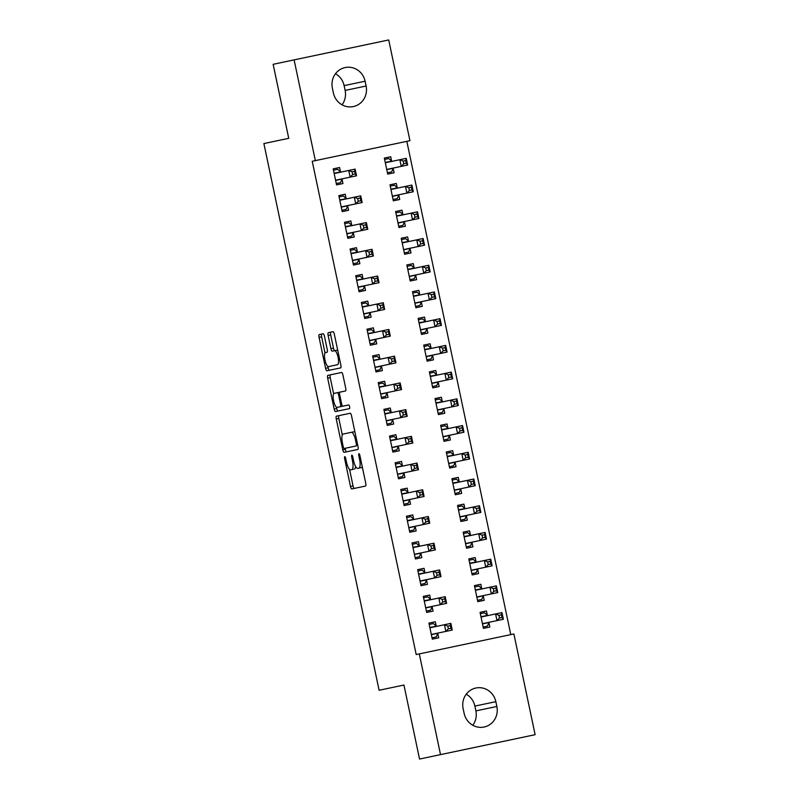 <?xml version="1.0" encoding="UTF-8"?>
<svg xmlns="http://www.w3.org/2000/svg" width="799" height="799" viewBox="0 0 799 799"><rect width="100%" height="100%" fill="white"/><g stroke="black" fill="none" stroke-linecap="round" stroke-linejoin="round"><path stroke-width="1.2" d="M344.769 456.658A1.878 0.549 -101.9 0 0 344.619 458.606L350.491 486.481A2.677 0.779 -101.9 0 0 351.81 488.938L365.533 486.052A2.677 0.779 -101.9 0 0 365.742 483.265L359.87 455.4A1.878 0.549 -101.9 0 0 358.951 453.672A1.878 0.549 -101.9 0 0 358.801 455.62L359.56 459.225A8.579 2.497 -101.9 0 1 358.891 468.134L357.742 468.374A8.579 2.497 -101.9 0 1 353.538 460.494L352.778 456.888A1.878 0.549 -101.9 0 0 351.86 455.17A1.878 0.549 -101.9 0 0 351.71 457.118L352.469 460.723A8.579 2.497 -101.9 0 1 351.8 469.632L350.661 469.872A8.579 2.497 -101.9 0 1 346.446 461.992L345.687 458.386A1.878 0.549 -101.9 0 0 344.769 456.658M324.444 336.239A2.677 0.779 -101.9 0 0 323.136 333.772L319.28 334.581A2.677 0.779 -101.9 0 0 319.071 337.368L325.593 368.319A2.677 0.779 -101.9 0 0 326.911 370.776L340.634 367.89A2.677 0.779 -101.9 0 0 340.843 365.103L334.322 334.152A2.677 0.779 -101.9 0 0 333.003 331.695L328.349 332.674A2.677 0.779 -101.9 0 0 328.139 335.46L330.936 348.704A2.677 0.779 -101.9 0 0 332.254 351.161L334.561 350.681A7.171 2.087 -101.9 0 1 338.077 357.263A7.171 2.087 -101.9 0 1 337.518 364.714L328.479 366.611A7.171 2.087 -101.9 0 1 324.963 360.029A7.171 2.087 -101.9 0 1 325.523 352.579L327.031 352.269A2.677 0.779 -101.9 0 0 327.24 349.483L324.444 336.239M315.345 160.619L294.112 59.885L388.714 39.95L409.937 140.684L312.239 161.278L416.189 654.551L513.887 633.957L535.12 734.69L440.519 754.626L419.295 653.892M440.519 754.626L419.545 759.05L403.944 685.033L379.096 690.276L263.88 143.56L288.739 138.317L273.138 64.31L294.112 59.885M336.469 416.159A2.677 0.779 -101.9 0 0 336.259 418.936L342.781 449.887A2.677 0.779 -101.9 0 0 344.099 452.354L357.822 449.457A2.677 0.779 -101.9 0 0 358.032 446.671L351.51 415.73A2.677 0.779 -101.9 0 0 350.192 413.263L336.469 416.159M334.192 409.098L327.67 378.157A2.677 0.779 -101.9 0 1 327.88 375.37L341.602 372.474A2.677 0.779 -101.9 0 1 342.911 374.941L345.707 388.184A2.677 0.779 -101.9 0 1 345.498 390.971L339.935 392.139A2.677 0.779 -101.9 0 0 339.725 394.926L341.572 403.715A2.677 0.779 -101.9 0 0 342.891 406.172L348.684 404.953A1.878 0.549 -101.9 0 1 349.602 406.681A1.878 0.549 -101.9 0 1 349.453 408.629L335.5 411.565A2.677 0.779 -101.9 0 1 334.192 409.098L336.749 408.569L336.459 407.22M348.594 210.267L342.202 211.615L348.594 210.267L347.685 205.942M342.202 211.615L338.826 195.585L345.218 194.237L338.826 195.585M346.127 198.561L345.218 194.237M399.73 199.49L393.338 200.839L399.73 199.49L398.821 195.166M397.263 187.785L396.354 183.46L389.962 184.809L396.354 183.46M393.338 200.839L389.962 184.809M359.86 263.71L353.468 265.058L359.86 263.71L358.941 259.385M353.468 265.058L350.082 249.028L356.474 247.68L350.082 249.028M357.393 252.005L356.474 247.68M410.996 252.933L404.604 254.282L410.996 252.933L410.077 248.609M408.519 241.228L407.61 236.904L401.218 238.252L407.61 236.904M404.604 254.282L401.218 238.252M371.116 317.153L364.724 318.501L371.116 317.153L370.207 312.828M364.724 318.501L361.348 302.471L367.74 301.123L361.348 302.471M368.649 305.448L367.74 301.123M422.252 306.377L415.86 307.725L422.252 306.377L421.343 302.052M419.785 294.671L418.876 290.347L412.484 291.695L418.876 290.347M415.86 307.725L412.484 291.695M382.381 370.596L375.989 371.944L382.381 370.596L381.473 366.272M375.989 371.944L372.614 355.905L379.006 354.566L372.614 355.905M379.915 358.891L379.006 354.566M433.517 359.82L427.125 361.168L433.517 359.82L432.599 355.495M431.051 348.114L430.132 343.79L423.74 345.128L430.132 343.79M427.125 361.168L423.74 345.128M393.647 424.039L387.255 425.388L393.647 424.039L392.728 419.715M387.255 425.388L383.87 409.348L390.262 407.999L383.87 409.348M391.18 412.324L390.262 407.999M444.773 413.263L438.381 414.611L444.773 413.263L443.864 408.938M442.306 401.557L441.398 397.223L435.006 398.571L441.398 397.223M438.381 414.611L435.006 398.571M404.903 477.482L398.511 478.821L404.903 477.482L403.994 473.148M398.511 478.821L395.135 462.791L401.527 461.442L395.135 462.791M402.436 465.767L401.527 461.442M456.039 466.706L449.647 468.054L456.039 466.706L455.13 462.381M453.572 454.991L452.663 450.666L446.271 452.014L452.663 450.666M449.647 468.054L446.271 452.014M416.169 530.916L409.777 532.264L416.169 530.916L415.25 526.591M409.777 532.264L406.401 516.234L412.783 514.886L406.401 516.234M413.702 519.21L412.783 514.886M467.305 520.149L460.913 521.487L467.305 520.149L466.386 515.814M464.838 508.434L463.919 504.109L457.527 505.457L463.919 504.109M460.913 521.487L457.527 505.457M427.425 584.359L421.033 585.707L427.425 584.359L426.516 580.034M421.033 585.707L417.657 569.677L424.049 568.329L417.657 569.677M424.958 572.653L424.049 568.329M478.561 573.582L472.169 574.93L478.561 573.582L477.652 569.258M476.094 561.877L475.185 557.552L468.793 558.901L475.185 557.552M472.169 574.93L468.793 558.901M438.691 637.802L432.299 639.15L438.691 637.802L437.782 633.477M432.299 639.15L428.923 623.12L435.315 621.772L428.923 623.12M436.224 626.096L435.315 621.772M489.827 627.025L483.435 628.374L489.827 627.025L488.918 622.701M487.36 615.32L486.441 610.995L480.059 612.344L486.441 610.995M483.435 628.374L480.059 612.344M510.781 634.616L406.831 141.343M484.194 600.309L477.802 601.657L484.194 600.309L483.285 595.984M481.727 588.603L480.818 584.279L474.426 585.617L480.818 584.279M477.802 601.657L474.426 585.617M433.058 611.085L426.666 612.434L433.058 611.085L432.149 606.761M426.666 612.434L423.29 596.394L429.682 595.055L423.29 596.394M430.591 599.38L429.682 595.055M472.928 546.866L466.536 548.214L472.928 546.866L472.019 542.541M470.461 535.16L469.552 530.836L463.16 532.184L469.552 530.836M466.536 548.214L463.16 532.184M421.802 557.642L415.41 558.99L421.802 557.642L420.883 553.317M415.41 558.99L412.024 542.95L418.416 541.612L412.024 542.95M419.335 545.937L418.416 541.612M461.672 493.422L455.28 494.771L461.672 493.422L460.753 489.098M459.205 481.717L458.286 477.393L451.894 478.741L458.286 477.393M455.28 494.771L451.894 478.741M410.536 504.199L404.144 505.547L410.536 504.199L409.627 499.874M404.144 505.547L400.768 489.517L407.16 488.169L400.768 489.517M408.069 492.494L407.16 488.169M450.406 439.979L444.014 441.328L450.406 439.979L449.497 435.655M447.939 428.274L447.031 423.949L440.639 425.298L447.031 423.949M444.014 441.328L440.639 425.298M399.27 450.756L392.878 452.104L399.27 450.756L398.361 446.431M392.878 452.104L389.503 436.074L395.895 434.726L389.503 436.074M396.803 439.051L395.895 434.726M439.15 386.536L432.758 387.885L439.15 386.536L438.232 382.212M436.683 374.831L435.765 370.506L429.373 371.855L435.765 370.506M432.758 387.885L429.373 371.855M388.014 397.313L381.622 398.661L388.014 397.313L387.096 392.988M381.622 398.661L378.237 382.631L384.629 381.283L378.237 382.631M385.547 385.607L384.629 381.283M427.884 333.093L421.492 334.441L427.884 333.093L426.976 328.769M425.418 321.388L424.509 317.063L418.117 318.411L424.509 317.063M421.492 334.441L418.117 318.411M376.748 343.87L370.356 345.218L376.748 343.87L375.84 339.545M370.356 345.218L366.981 329.188L373.373 327.84L366.981 329.188M374.282 332.164L373.373 327.84M416.619 279.66L410.227 280.998L416.619 279.66L415.71 275.325M414.152 267.945L413.243 263.62L406.851 264.968L413.243 263.62M410.227 280.998L406.851 264.968M365.493 290.427L359.101 291.775L365.493 290.427L364.574 286.102M359.101 291.775L355.715 275.745L362.107 274.397L355.715 275.745M363.026 278.721L362.107 274.397M405.363 226.217L398.971 227.565L405.363 226.217L404.444 221.892M402.896 214.502L401.977 210.177L395.585 211.525L401.977 210.177M398.971 227.565L395.585 211.525M354.227 236.993L347.835 238.332L354.227 236.993L353.318 232.669M347.835 238.332L344.459 222.302L350.851 220.953L344.459 222.302M351.76 225.278L350.851 220.953M394.097 172.774L387.705 174.122L394.097 172.774L393.188 168.449M391.63 161.068L390.721 156.744L384.329 158.082L390.721 156.744M387.705 174.122L384.329 158.082M342.961 183.55L336.569 184.899L342.961 183.55L342.052 179.226M336.569 184.899L333.193 168.859L339.585 167.51L333.193 168.859M340.494 171.835L339.585 167.51M332.374 88.1A17.478 16.719 -101.9 0 1 345.128 67.555A17.478 16.719 -101.9 0 1 365.093 81.208L366.112 86.012A17.478 16.719 -101.9 0 1 353.348 106.567A17.478 16.719 -101.9 0 1 333.383 92.914L332.374 88.1M496.858 706.476A17.478 16.719 -101.9 0 1 484.104 727.03A17.478 16.719 -101.9 0 1 464.139 713.377L463.12 708.563A17.478 16.719 -101.9 0 1 475.884 688.019A17.478 16.719 -101.9 0 1 495.849 701.672L496.858 706.476L475.884 710.9A17.478 16.719 -101.9 0 1 472.778 725.262M466.236 694.201A17.478 16.719 -101.9 0 1 474.876 706.086L475.884 710.9M335.48 73.738A17.478 16.719 -101.9 0 1 344.119 85.623L345.138 90.437A17.478 16.719 -101.9 0 1 342.032 104.799M351.8 469.632L353.208 469.333M354.357 469.093A8.579 2.497 -101.9 0 0 355.555 466.376M362.257 466.736A8.579 2.497 -101.9 0 1 361.448 467.595L358.891 468.134M349.562 469.403L353.048 485.942A2.677 0.779 -101.9 0 0 354.366 488.399M345.118 448.299L345.338 449.348A2.677 0.779 -101.9 0 0 346.656 451.815M339.026 415.62A2.677 0.779 -101.9 0 0 338.816 418.396L342.302 434.936M351.35 432.329L343.111 434.067A8.579 2.497 -101.9 0 0 342.441 442.976L343.24 446.781A1.878 0.549 -101.9 0 0 344.159 448.499L356.214 445.962A1.878 0.549 -101.9 0 0 356.354 444.014L355.555 440.209A8.579 2.497 -101.9 0 0 351.35 432.329L353.907 431.79A8.579 2.497 -101.9 0 1 354.996 432.259M356.214 445.962L346.716 447.959M345.667 433.527L353.907 431.79M333.632 393.777L330.227 377.617L327.67 378.157M330.436 374.831A2.677 0.779 -101.9 0 0 330.227 377.617M337.338 392.689L334.152 393.358A7.171 2.087 -101.9 0 0 333.592 400.808A7.171 2.087 -101.9 0 0 337.108 407.39L340.294 406.721A2.677 0.779 -101.9 0 0 340.504 403.934L338.656 395.145A2.677 0.779 -101.9 0 0 337.338 392.689L339.895 392.149A2.677 0.779 -101.9 0 1 339.915 392.149M342.851 406.182A2.677 0.779 -101.9 0 0 342.871 406.182L340.294 406.721M336.709 392.818L339.895 392.149M336.749 408.569A2.677 0.779 -101.9 0 0 338.057 411.026M337.518 364.714L331.036 366.072M337.717 350.282A7.171 2.087 -101.9 0 0 337.118 350.142L334.561 350.681M330.906 332.134A2.677 0.779 -101.9 0 0 330.696 334.921L333.493 348.164A2.677 0.779 -101.9 0 0 334.811 350.621L332.254 351.161M327.87 366.471L328.149 367.78A2.677 0.779 -101.9 0 0 329.468 370.237M321.837 334.042A2.677 0.779 -101.9 0 0 321.627 336.828L325.023 352.958M483.155 627.035L487.38 626.146L488.998 622.521A2.727 0.789 78.1 0 1 489.248 622.271M480.339 613.682L484.564 612.783L487.5 615.45L480.968 616.668M498.936 615.34L499.495 618.017L502.052 617.477L501.492 614.801L498.936 615.34L495.58 613.952L501.972 612.603L503.38 619.285L496.988 620.633L495.58 613.952L481.447 616.938A2.727 0.789 78.1 0 1 481.118 616.798M482.526 624.049L482.606 623.869A2.727 0.789 78.1 0 1 482.856 623.61L496.988 620.633L499.495 618.017M502.052 617.477L503.38 619.285M501.972 612.603L501.492 614.801M429.832 627.445L436.374 626.226L433.438 623.56L429.203 624.458M438.112 633.038A2.727 0.789 -101.9 0 0 437.862 633.297L436.254 636.923L432.019 637.812M448.359 628.793L450.916 628.254L450.356 625.577L447.8 626.116L448.359 628.793L445.852 631.41L444.444 624.728L450.836 623.38L452.244 630.061L431.72 634.386A2.727 0.789 -101.9 0 0 431.47 634.646L431.39 634.825M429.982 627.575A2.727 0.789 -101.9 0 0 430.311 627.704L444.444 624.728L447.8 626.116M452.244 630.061L450.916 628.254M450.356 625.577L450.836 623.38M477.522 600.319L481.757 599.43L483.365 595.804A2.727 0.789 78.1 0 1 483.615 595.545M474.706 586.955L478.941 586.067L481.877 588.733L475.335 589.952M493.303 588.623L493.862 591.29L496.419 590.751L495.859 588.084L493.303 588.623L489.947 587.235L496.339 585.887L497.747 592.568L491.355 593.917L489.947 587.235L475.814 590.211A2.727 0.789 78.1 0 1 475.485 590.081M476.893 597.332L476.973 597.143A2.727 0.789 78.1 0 1 477.223 596.893L491.355 593.917L493.862 591.29M496.419 590.751L497.747 592.568M496.339 585.887L495.859 588.084M471.889 573.602L476.124 572.703L477.732 569.078A2.727 0.789 78.1 0 1 477.982 568.828M469.073 560.239L473.308 559.34L476.244 562.017L469.702 563.225M487.67 561.897L488.229 564.573L490.786 564.034L490.226 561.357L487.67 561.897L484.324 560.508L490.716 559.17L492.114 565.842L485.722 567.19L484.324 560.508L470.182 563.495A2.727 0.789 78.1 0 1 469.852 563.355M471.26 570.606L471.34 570.426A2.727 0.789 78.1 0 1 471.59 570.176L485.722 567.19L488.229 564.573M490.786 564.034L492.114 565.842M490.716 559.17L490.226 561.357M424.199 600.718L430.741 599.51L427.805 596.843L423.57 597.732M432.479 606.321A2.727 0.789 -101.9 0 0 432.229 606.581L430.621 610.206L426.386 611.095M442.726 602.066L445.283 601.527L444.723 598.86L442.167 599.4L442.726 602.066L440.219 604.693L438.821 598.012L445.213 596.663L446.611 603.345L426.087 607.669A2.727 0.789 -101.9 0 0 425.837 607.919L425.757 608.109M424.349 600.858A2.727 0.789 -101.9 0 0 424.678 600.988L438.821 598.012L442.167 599.4M446.611 603.345L445.283 601.527M444.723 598.86L445.213 596.663M418.566 574.002L425.108 572.793L422.172 570.116L417.937 571.015M426.846 579.605A2.727 0.789 -101.9 0 0 426.596 579.854L424.988 583.48L420.753 584.369M437.103 575.35L439.65 574.811L439.09 572.134L436.534 572.673L437.103 575.35L434.596 577.967L433.188 571.285L439.58 569.937L440.988 576.618L420.454 580.943A2.727 0.789 -101.9 0 0 420.204 581.203L420.124 581.382M418.716 574.131A2.727 0.789 -101.9 0 0 419.046 574.271L433.188 571.285L436.534 572.673M440.988 576.618L439.65 574.811M439.09 572.134L439.58 569.937M466.256 546.876L470.491 545.987L472.099 542.361A2.727 0.789 78.1 0 1 472.349 542.102M463.44 533.512L467.675 532.623L470.611 535.29L464.069 536.509M482.037 535.18L482.596 537.847L485.153 537.308L484.594 534.641L482.037 535.18L478.691 533.792L485.083 532.444L486.491 539.125L480.099 540.474L478.691 533.792L464.549 536.768A2.727 0.789 78.1 0 1 464.219 536.638M465.627 543.889L465.707 543.71A2.727 0.789 78.1 0 1 465.957 543.45L480.099 540.474L482.596 537.847M485.153 537.308L486.491 539.125M485.083 532.444L484.594 534.641M460.623 520.159L464.858 519.26L466.466 515.635A2.727 0.789 78.1 0 1 466.716 515.385M457.807 506.796L462.042 505.907L464.978 508.573L458.446 509.782M476.404 508.454L476.973 511.13L479.53 510.591L478.961 507.914L476.404 508.454L473.058 507.075L479.45 505.727L480.858 512.409L474.466 513.747L473.058 507.075L458.916 510.052A2.727 0.789 78.1 0 1 458.586 509.922M459.994 517.163L460.074 516.983A2.727 0.789 78.1 0 1 460.324 516.733L474.466 513.747L476.973 511.13M479.53 510.591L480.858 512.409M479.45 505.727L478.961 507.914M412.943 547.285L419.475 546.067L416.539 543.4L412.304 544.289M421.213 552.878A2.727 0.789 -101.9 0 0 420.963 553.138L419.355 556.763L415.12 557.652M431.47 548.623L434.027 548.084L433.458 545.417L430.901 545.957L431.47 548.623L428.963 551.25L427.555 544.568L433.947 543.22L435.355 549.902L414.821 554.226A2.727 0.789 -101.9 0 0 414.571 554.476L414.491 554.666M413.083 547.415A2.727 0.789 -101.9 0 0 413.413 547.545L427.555 544.568L430.901 545.957M435.355 549.902L434.027 548.084M433.458 545.417L433.947 543.22M407.31 520.558L413.842 519.35L410.906 516.683L406.681 517.572M415.59 526.161A2.727 0.789 -101.9 0 0 415.34 526.411L413.722 530.037L409.497 530.936M425.837 521.907L428.394 521.367L427.835 518.691L425.278 519.23L425.837 521.907L423.33 524.524L421.922 517.842L428.314 516.504L429.722 523.175L409.198 527.51A2.727 0.789 -101.9 0 0 408.948 527.759L408.868 527.939M407.46 520.688A2.727 0.789 -101.9 0 0 407.79 520.828L421.922 517.842L425.278 519.23M429.722 523.175L428.394 521.367M427.835 518.691L428.314 516.504M455.001 493.432L459.225 492.544L460.843 488.918A2.727 0.789 78.1 0 1 461.093 488.658M452.184 480.069L456.409 479.18L459.345 481.847L452.813 483.065M470.781 481.737L471.34 484.414L473.897 483.874L473.328 481.198L470.781 481.737L467.425 480.349L473.817 479.001L475.225 485.682L468.833 487.03L467.425 480.349L453.293 483.325A2.727 0.789 78.1 0 1 452.953 483.195M454.371 490.446L454.451 490.266A2.727 0.789 78.1 0 1 454.701 490.007L468.833 487.03L471.34 484.414M473.897 483.874L475.225 485.682M473.817 479.001L473.328 481.198M401.677 493.842L408.219 492.623L405.283 489.957L401.048 490.846M409.957 499.435A2.727 0.789 -101.9 0 0 409.707 499.695L408.099 503.32L403.865 504.209M420.204 495.18L422.761 494.641L422.202 491.974L419.645 492.514L420.204 495.18L417.697 497.807L416.289 491.125L422.681 489.777L424.089 496.459L403.565 500.783A2.727 0.789 -101.9 0 0 403.315 501.043L403.235 501.223M401.827 493.972A2.727 0.789 -101.9 0 0 402.157 494.102L416.289 491.125L419.645 492.514M424.089 496.459L422.761 494.641M422.202 491.974L422.681 489.777M449.368 466.716L453.602 465.817L455.21 462.192A2.727 0.789 78.1 0 1 455.46 461.942M446.551 453.353L450.786 452.464L453.722 455.13L447.18 456.339M465.148 455.021L465.707 457.687L468.264 457.148L467.705 454.481L465.148 455.021L461.792 453.632L468.184 452.284L469.592 458.966L463.2 460.304L461.792 453.632L447.66 456.609A2.727 0.789 78.1 0 1 447.33 456.479M448.738 463.72L448.818 463.54A2.727 0.789 78.1 0 1 449.068 463.29L463.2 460.304L465.707 457.687M468.264 457.148L469.592 458.966M468.184 452.284L467.705 454.481M396.044 467.115L402.586 465.907L399.65 463.24L395.415 464.129M404.324 472.718A2.727 0.789 -101.9 0 0 404.074 472.968L402.466 476.594L398.232 477.492M414.571 468.464L417.128 467.924L416.569 465.248L414.012 465.787L414.571 468.464L412.064 471.08L410.666 464.409L417.048 463.06L418.456 469.742L397.932 474.067A2.727 0.789 -101.9 0 0 397.682 474.316L397.602 474.496M396.194 467.255A2.727 0.789 -101.9 0 0 396.524 467.385L410.666 464.409L414.012 465.787M418.456 469.742L417.128 467.924M416.569 465.248L417.048 463.06M443.735 439.989L447.969 439.1L449.577 435.475A2.727 0.789 78.1 0 1 449.827 435.215M440.918 426.636L445.153 425.737L448.089 428.404L441.547 429.622M459.515 428.294L460.074 430.971L462.631 430.431L462.072 427.755L459.515 428.294L456.169 426.906L462.551 425.557L463.959 432.239L457.567 433.587L456.169 426.906L442.027 429.882A2.727 0.789 78.1 0 1 441.697 429.752M443.105 437.003L443.185 436.823A2.727 0.789 78.1 0 1 443.435 436.564L457.567 433.587L460.074 430.971M462.631 430.431L463.959 432.239M462.551 425.557L462.072 427.755M438.102 413.273L442.336 412.384L443.944 408.748A2.727 0.789 78.1 0 1 444.194 408.499M435.285 399.909L439.52 399.021L442.456 401.687L435.914 402.896M453.882 401.577L454.441 404.244L456.998 403.705L456.439 401.038L453.882 401.577L450.536 400.189L456.928 398.841L458.336 405.522L451.944 406.871L450.536 400.189L436.394 403.165A2.727 0.789 78.1 0 1 436.064 403.036M437.472 410.287L437.552 410.097A2.727 0.789 78.1 0 1 437.802 409.847L451.944 406.871L454.441 404.244M456.998 403.705L458.336 405.522M456.928 398.841L456.439 401.038M432.469 386.546L436.703 385.657L438.311 382.032A2.727 0.789 78.1 0 1 438.561 381.782M429.652 373.193L433.887 372.294L436.823 374.971L430.291 376.179M448.249 374.851L448.818 377.528L451.375 376.988L450.806 374.312L448.249 374.851L444.903 373.463L451.295 372.114L452.703 378.796L446.311 380.144L444.903 373.463L430.761 376.449A2.727 0.789 78.1 0 1 430.431 376.309M431.84 383.56L431.919 383.38A2.727 0.789 78.1 0 1 432.169 383.121L446.311 380.144L448.818 377.528M451.375 376.988L452.703 378.796M451.295 372.114L450.806 374.312M426.846 359.83L431.07 358.941L432.688 355.315A2.727 0.789 78.1 0 1 432.938 355.056M424.029 346.466L428.254 345.577L431.19 348.244L424.659 349.463M442.616 348.134L443.185 350.801L445.742 350.262L445.173 347.595L442.616 348.134L439.27 346.746L445.662 345.398L447.07 352.079L440.678 353.428L439.27 346.746L425.138 349.722A2.727 0.789 78.1 0 1 424.798 349.592M426.207 356.843L426.296 356.654A2.727 0.789 78.1 0 1 426.546 356.404L440.678 353.428L443.185 350.801M445.742 350.262L447.07 352.079M445.662 345.398L445.173 347.595M421.213 333.113L425.448 332.214L427.056 328.589A2.727 0.789 78.1 0 1 427.305 328.339M418.396 319.75L422.631 318.861L425.567 321.528L419.026 322.736M436.993 321.408L437.552 324.084L440.109 323.545L439.55 320.868L436.993 321.408L433.637 320.019L440.029 318.681L441.438 325.353L435.046 326.701L433.637 320.019L419.505 323.006A2.727 0.789 78.1 0 1 419.175 322.866M420.584 330.117L420.664 329.937A2.727 0.789 78.1 0 1 420.913 329.687L435.046 326.701L437.552 324.084M440.109 323.545L441.438 325.353M440.029 318.681L439.55 320.868M415.58 306.387L419.815 305.498L421.423 301.872A2.727 0.789 78.1 0 1 421.672 301.613M412.763 293.023L416.998 292.134L419.934 294.801L413.393 296.02M431.36 294.691L431.919 297.358L434.476 296.819L433.917 294.152L431.36 294.691L428.004 293.303L434.396 291.955L435.805 298.636L429.413 299.985L428.004 293.303L413.872 296.279A2.727 0.789 78.1 0 1 413.542 296.149M414.951 303.4L415.031 303.221A2.727 0.789 78.1 0 1 415.28 302.961L429.413 299.985L431.919 297.358M434.476 296.819L435.805 298.636M434.396 291.955L433.917 294.152M409.947 279.67L414.182 278.771L415.79 275.146A2.727 0.789 78.1 0 1 416.039 274.896M407.13 266.307L411.365 265.418L414.301 268.084L407.76 269.293M425.727 267.965L426.286 270.641L428.843 270.102L428.284 267.425L425.727 267.965L422.381 266.586L428.773 265.238L430.182 271.92L423.79 273.258L422.381 266.586L408.239 269.563A2.727 0.789 78.1 0 1 407.909 269.433M409.318 276.674L409.398 276.494A2.727 0.789 78.1 0 1 409.647 276.244L423.79 273.258L426.286 270.641M428.843 270.102L430.182 271.92M428.773 265.238L428.284 267.425M404.314 252.943L408.549 252.055L410.157 248.429A2.727 0.789 78.1 0 1 410.406 248.169M401.498 239.58L405.732 238.691L408.669 241.358L402.137 242.576M420.094 241.248L420.664 243.925L423.22 243.385L422.651 240.709L420.094 241.248L416.748 239.86L423.14 238.511L424.549 245.193L418.157 246.541L416.748 239.86L402.606 242.836A2.727 0.789 78.1 0 1 402.277 242.706M403.685 249.957L403.765 249.777A2.727 0.789 78.1 0 1 404.014 249.518L418.157 246.541L420.664 243.925M423.22 243.385L424.549 245.193M423.14 238.511L422.651 240.709M398.691 226.227L402.916 225.328L404.534 221.703A2.727 0.789 78.1 0 1 404.773 221.453M395.875 212.864L400.099 211.975L403.036 214.641L396.504 215.85M414.461 214.532L415.031 217.198L417.587 216.659L417.018 213.992L414.461 214.532L411.115 213.143L417.507 211.795L418.916 218.477L412.524 219.825L411.115 213.143L396.983 216.12A2.727 0.789 78.1 0 1 396.644 215.99M398.052 223.231L398.142 223.051A2.727 0.789 78.1 0 1 398.391 222.801L412.524 219.825L415.031 217.198M417.587 216.659L418.916 218.477M417.507 211.795L417.018 213.992M390.411 440.399L396.953 439.18L394.017 436.514L389.782 437.403M398.691 445.992A2.727 0.789 -101.9 0 0 398.441 446.251L396.833 449.877L392.599 450.766M408.938 441.747L411.495 441.208L410.936 438.531L408.379 439.07L408.938 441.747L406.441 444.364L405.033 437.682L411.425 436.334L412.833 443.016L392.299 447.34A2.727 0.789 -101.9 0 0 392.049 447.6L391.969 447.78M390.561 440.529A2.727 0.789 -101.9 0 0 390.891 440.658L405.033 437.682L408.379 439.07M412.833 443.016L411.495 441.208M410.936 438.531L411.425 436.334M384.788 413.672L391.32 412.464L388.384 409.797L384.149 410.686M393.058 419.275A2.727 0.789 -101.9 0 0 392.808 419.525L391.2 423.15L386.966 424.049M403.315 415.021L405.872 414.481L405.303 411.815L402.746 412.354L403.315 415.021L400.808 417.647L399.4 410.966L405.792 409.617L407.2 416.299L386.666 420.624A2.727 0.789 -101.9 0 0 386.416 420.873L386.336 421.053M384.928 413.812A2.727 0.789 -101.9 0 0 385.258 413.942L399.4 410.966L402.746 412.354M407.2 416.299L405.872 414.481M405.303 411.815L405.792 409.617M379.155 386.956L385.687 385.737L382.751 383.071L378.526 383.969M387.435 392.559A2.727 0.789 -101.9 0 0 387.185 392.808L385.567 396.434L381.343 397.323M397.682 388.304L400.239 387.765L399.67 385.088L397.113 385.627L397.682 388.304L395.175 390.921L393.767 384.239L400.159 382.891L401.567 389.572L381.043 393.897A2.727 0.789 -101.9 0 0 380.793 394.157L380.714 394.336M379.295 387.086A2.727 0.789 -101.9 0 0 379.635 387.225L393.767 384.239L397.113 385.627M401.567 389.572L400.239 387.765M399.67 385.088L400.159 382.891M373.523 360.229L380.064 359.021L377.128 356.354L372.893 357.243M381.802 365.832A2.727 0.789 -101.9 0 0 381.552 366.092L379.944 369.717L375.71 370.606M392.049 361.577L394.606 361.038L394.047 358.371L391.49 358.911L392.049 361.577L389.542 364.204L388.134 357.523L394.526 356.174L395.934 362.856L375.41 367.18A2.727 0.789 -101.9 0 0 375.16 367.43L375.081 367.62M373.672 360.369A2.727 0.789 -101.9 0 0 374.002 360.499L388.134 357.523L391.49 358.911M395.934 362.856L394.606 361.038M394.047 358.371L394.526 356.174M367.89 333.513L374.431 332.304L371.495 329.627L367.26 330.526M376.169 339.116A2.727 0.789 -101.9 0 0 375.92 339.365L374.312 342.991L370.077 343.88M386.416 334.861L388.973 334.322L388.414 331.645L385.857 332.184L386.416 334.861L383.91 337.478L382.501 330.796L388.893 329.448L390.302 336.129L369.777 340.454A2.727 0.789 -101.9 0 0 369.528 340.714L369.448 340.893M368.039 333.642A2.727 0.789 -101.9 0 0 368.369 333.782L382.501 330.796L385.857 332.184M390.302 336.129L388.973 334.322M388.414 331.645L388.893 329.448M362.257 306.796L368.798 305.578L365.862 302.911L361.627 303.8M370.536 312.389A2.727 0.789 -101.9 0 0 370.287 312.649L368.679 316.274L364.444 317.163M380.783 308.134L383.34 307.595L382.781 304.928L380.224 305.468L380.783 308.134L378.287 310.761L376.878 304.079L383.27 302.731L384.679 309.413L364.144 313.737A2.727 0.789 -101.9 0 0 363.895 313.997L363.815 314.177M362.406 306.926A2.727 0.789 -101.9 0 0 362.736 307.056L376.878 304.079L380.224 305.468M384.679 309.413L383.34 307.595M382.781 304.928L383.27 302.731M356.634 280.069L363.165 278.861L360.229 276.194L355.994 277.083M364.903 285.672A2.727 0.789 -101.9 0 0 364.654 285.922L363.046 289.548L358.811 290.446M375.16 281.418L377.717 280.878L377.148 278.202L374.591 278.741L375.16 281.418L372.654 284.035L371.245 277.353L377.637 276.015L379.046 282.686L358.511 287.021A2.727 0.789 -101.9 0 0 358.262 287.27L358.182 287.45M356.773 280.209A2.727 0.789 -101.9 0 0 357.103 280.339L371.245 277.353L374.591 278.741M379.046 282.686L377.717 280.878M377.148 278.202L377.637 276.015M351.001 253.353L357.533 252.134L354.596 249.468L350.371 250.357M359.27 258.946A2.727 0.789 -101.9 0 0 359.031 259.206L357.413 262.831L353.188 263.72M369.528 254.691L372.084 254.152L371.515 251.485L368.958 252.025L369.528 254.691L367.021 257.318L365.612 250.636L372.004 249.288L373.413 255.97L352.888 260.294A2.727 0.789 -101.9 0 0 352.639 260.554L352.549 260.734M351.141 253.483A2.727 0.789 -101.9 0 0 351.48 253.613L365.612 250.636L368.958 252.025M373.413 255.97L372.084 254.152M371.515 251.485L372.004 249.288M345.368 226.626L351.91 225.418L348.973 222.751L344.739 223.64M353.647 232.229A2.727 0.789 -101.9 0 0 353.398 232.479L351.79 236.105L347.555 237.003M363.895 227.975L366.451 227.435L365.892 224.769L363.335 225.298L363.895 227.975L361.388 230.591L359.979 223.92L366.371 222.571L367.78 229.253L347.255 233.578A2.727 0.789 -101.9 0 0 347.006 233.827L346.926 234.007M345.518 226.766A2.727 0.789 -101.9 0 0 345.847 226.896L359.979 223.92L363.335 225.298M367.78 229.253L366.451 227.435M365.892 224.769L366.371 222.571M393.058 199.5L397.293 198.611L398.901 194.986A2.727 0.789 78.1 0 1 399.15 194.736M390.242 186.147L394.476 185.248L397.413 187.915L390.871 189.133M408.838 187.805L409.398 190.482L411.954 189.942L411.395 187.266L408.838 187.805L405.483 186.417L411.875 185.068L413.283 191.75L406.891 193.098L405.483 186.417L391.35 189.403A2.727 0.789 78.1 0 1 391.021 189.263M392.429 196.514L392.509 196.334A2.727 0.789 78.1 0 1 392.758 196.075L406.891 193.098L409.398 190.482M411.954 189.942L413.283 191.75M411.875 185.068L411.395 187.266M339.735 199.91L346.277 198.691L343.34 196.025L339.106 196.924M348.014 205.503A2.727 0.789 -101.9 0 0 347.765 205.762L346.157 209.388L341.922 210.277M358.262 201.258L360.818 200.719L360.259 198.042L357.702 198.581L358.262 201.258L355.755 203.875L354.347 197.193L360.739 195.845L362.147 202.527L341.622 206.851A2.727 0.789 -101.9 0 0 341.373 207.111L341.293 207.291M339.885 200.04A2.727 0.789 -101.9 0 0 340.214 200.169L354.347 197.193L357.702 198.581M362.147 202.527L360.818 200.719M360.259 198.042L360.739 195.845M387.425 172.784L391.66 171.895L393.268 168.269A2.727 0.789 78.1 0 1 393.517 168.01M384.609 159.42L388.843 158.532L391.78 161.198L385.238 162.407M403.205 161.088L403.765 163.755L406.321 163.216L405.762 160.549L403.205 161.088L399.85 159.7L406.242 158.352L407.65 165.033L401.258 166.382L399.85 159.7L385.717 162.676A2.727 0.789 78.1 0 1 385.388 162.547M386.796 169.797L386.876 169.608A2.727 0.789 78.1 0 1 387.125 169.358L401.258 166.382L403.765 163.755M406.321 163.216L407.65 165.033M406.242 158.352L405.762 160.549M334.102 173.183L340.644 171.975L337.707 169.308L333.473 170.197M342.381 178.786A2.727 0.789 -101.9 0 0 342.132 179.036L340.524 182.661L336.289 183.56M352.629 174.532L355.185 173.992L354.626 171.326L352.069 171.865L352.629 174.532L350.132 177.158L348.724 170.477L355.116 169.128L356.524 175.81L335.989 180.135A2.727 0.789 -101.9 0 0 335.74 180.384L335.66 180.564M334.252 173.323A2.727 0.789 -101.9 0 0 334.581 173.453L348.724 170.477L352.069 171.865M356.524 175.81L355.185 173.992M354.626 171.326L355.116 169.128M345.687 458.386L344.619 458.606M359.87 455.4L358.801 455.62M352.778 456.888L351.71 457.118M353.538 460.494L352.469 460.723M360.629 459.006L359.56 459.225M353.048 485.942L350.491 486.481M345.338 449.348L342.781 449.887M338.816 418.396L336.259 418.936M357.423 443.785L356.354 444.014M356.624 439.989L355.555 440.209M341.572 403.715L340.504 403.934M339.725 394.926L338.656 395.145M333.493 348.164L330.936 348.704M330.696 334.921L328.139 335.46M328.149 367.78L325.593 368.319M321.627 336.828L319.071 337.368M495.849 701.672L474.876 706.086M365.093 81.208L344.119 85.623M366.112 86.012L345.138 90.437M488.998 622.521L482.606 623.869M431.47 634.646L437.862 633.297M483.365 595.804L476.973 597.143M477.732 569.078L471.34 570.426M425.837 607.919L432.229 606.581M420.204 581.203L426.596 579.854M472.099 542.361L465.707 543.71M466.466 515.635L460.074 516.983M414.571 554.476L420.963 553.138M408.948 527.759L415.34 526.411M460.843 488.918L454.451 490.266M403.315 501.043L409.707 499.695M455.21 462.192L448.818 463.54M397.682 474.316L404.074 472.968M449.577 435.475L443.185 436.823M443.944 408.748L437.552 410.097M438.311 382.032L431.919 383.38M432.688 355.315L426.296 356.654M427.056 328.589L420.664 329.937M421.423 301.872L415.031 303.221M415.79 275.146L409.398 276.494M410.157 248.429L403.765 249.777M404.534 221.703L398.142 223.051M392.049 447.6L398.441 446.251M386.416 420.873L392.808 419.525M380.793 394.157L387.185 392.808M375.16 367.43L381.552 366.092M369.528 340.714L375.92 339.365M363.895 313.997L370.287 312.649M358.262 287.27L364.654 285.922M352.639 260.554L359.031 259.206M347.006 233.827L353.398 232.479M398.901 194.986L392.509 196.334M341.373 207.111L347.765 205.762M393.268 168.269L386.876 169.608M335.74 180.384L342.132 179.036"/></g></svg>
